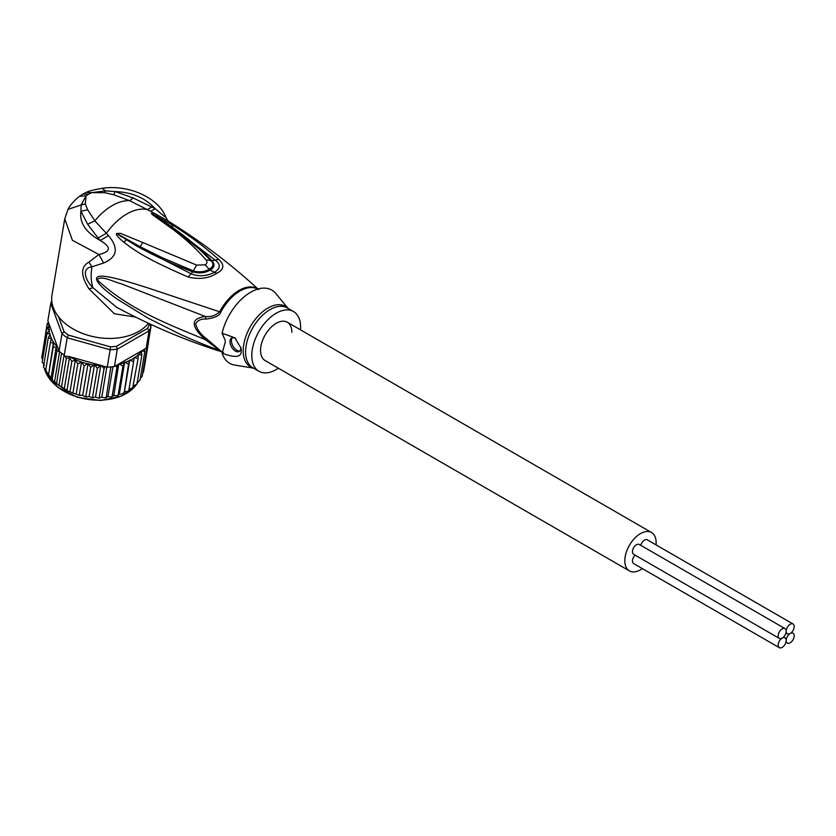 <?xml version="1.0" encoding="UTF-8"?>
<svg xmlns="http://www.w3.org/2000/svg" width="836" height="836" viewBox="0 0 836 836"><rect width="100%" height="100%" fill="white"/><g stroke="black" fill="none" stroke-linecap="round" stroke-linejoin="round"><path stroke-width="1.25" d="M786.185 640.46A5.664 3.271 120 0 0 787.355 643.051A5.664 3.271 120 0 0 791.723 641.536A5.664 3.271 120 0 0 794.2 635.83A5.664 3.271 120 0 0 793.03 633.239A5.664 3.271 120 0 0 790.198 633.51A5.664 3.271 120 0 0 786.185 640.46A5.664 3.271 120 0 0 785.014 637.858A5.664 3.271 120 0 0 782.182 638.14A5.664 3.271 120 0 0 778.17 645.078A5.664 3.271 120 0 0 779.351 647.681A5.664 3.271 120 0 0 783.708 646.155A5.664 3.271 120 0 0 786.185 640.46M790.198 633.51A5.664 3.271 120 0 0 794.2 626.572A5.664 3.271 120 0 0 793.03 623.98A5.664 3.271 120 0 0 788.662 625.495A5.664 3.271 120 0 0 786.185 631.201A5.664 3.271 120 0 0 787.355 633.792A5.664 3.271 120 0 0 790.198 633.51M640.731 545.312A5.664 3.271 -60 0 1 647.315 539.857L793.03 623.98M779.351 647.681L633.636 563.558A5.664 3.271 -60 0 1 632.465 560.956A5.664 3.271 -60 0 1 635.067 555.125M779.351 638.422L633.636 554.299A5.664 3.271 -60 0 1 632.465 551.708A5.664 3.271 -60 0 1 634.942 546.002A5.664 3.271 -60 0 1 639.31 544.487L785.014 628.609A5.664 3.271 120 0 0 780.646 630.125A5.664 3.271 120 0 0 778.17 635.83A5.664 3.271 120 0 0 779.351 638.422A5.664 3.271 120 0 0 782.182 638.14A5.664 3.271 120 0 0 786.185 631.201A5.664 3.271 120 0 0 785.014 628.609M265.137 360.577A22.154 12.791 -60 0 1 260.55 350.441A22.154 12.791 -60 0 1 270.216 328.151A22.154 12.791 -60 0 1 287.291 322.215A22.154 12.791 120 0 0 270.216 328.151A22.154 12.791 120 0 0 260.55 350.441A22.154 12.791 120 0 0 265.137 360.577L629.403 570.894A22.154 12.791 120 0 0 642.351 568.584M656.03 544.884A22.154 12.791 120 0 0 656.145 542.658A22.154 12.791 120 0 0 651.558 532.522A22.154 12.791 120 0 0 634.482 538.457A22.154 12.791 120 0 0 624.816 560.747A22.154 12.791 120 0 0 629.403 570.894M291.879 332.352A22.154 12.791 120 0 0 287.291 322.215L651.558 532.522M68.437 335.121L110.477 346.846L110.143 349.772L67.183 337.786A51.518 34.454 -170.5 0 1 64.487 335.811A51.518 34.454 -170.5 0 1 61.979 333.731L64.09 331.725A49.449 33.074 -170.5 0 0 68.437 335.121L67.183 337.786L64.267 355.164A51.518 34.454 -170.5 0 1 61.571 353.189L56.514 383.4L54.455 382.313L49.334 377.067L45.896 372.156L46.064 370.327L43.493 367.067M56.952 350.859L52.145 379.565L50.902 378.718L56.117 347.567L56.952 350.859L59.063 351.099L61.979 333.731L50.777 303.405L52.01 302.695M53.274 346.731L48.467 375.437L53.379 343.115L53.274 346.731L56.117 347.567M45.896 372.156L45.593 371.487M43.462 367.004L48.269 337.869L51.383 338.601L50.369 342.373L53.379 343.115M133.614 361.382L134.272 357.411L138.065 358.696L138.18 354.36L141.827 355.29L141.399 350.953L118.116 364.402A49.449 33.074 9.5 0 0 118.743 364.256L116.946 367.6L112.139 396.306L111.083 397.09L107.948 396.588L104.719 397.873L101.793 397.11L98.167 398.051L95.492 397.069L91.552 397.633L89.138 396.452L94.458 364.726L90.685 367.412L85.878 396.118L84.906 396.619L82.722 395.355L78.187 394.968L68.249 391.206L56.325 383.525M110.477 346.846A49.449 33.074 9.5 0 0 116.476 346.334L117.322 349.166L149.069 330.826L147.554 328.391A49.449 33.074 9.5 0 0 149.205 324.493L151.044 326.155L150.302 324.138M107.227 367.15L110.143 349.772A51.518 34.454 9.5 0 0 117.322 349.166L114.407 366.534A51.518 34.454 -170.5 0 1 110.854 366.931A51.518 34.454 -170.5 0 1 107.227 367.15L105.221 366.586L104.03 368.697L99.223 397.403L99.735 398.061L98.167 398.051M146.164 348.204L149.069 330.826A51.518 34.454 9.5 0 0 151.044 326.155L148.139 343.533A51.518 34.454 -170.5 0 1 147.282 345.905A51.518 34.454 -170.5 0 1 146.164 348.204L141.399 350.953M51.759 300.73A51.518 34.454 9.5 0 0 50.777 303.405L47.861 320.784L49.167 324.326A49.449 33.074 9.5 0 0 49.105 324.786L49.167 324.326M116.476 346.334L147.554 328.391M149.205 324.493L148.818 323.448M58.562 316.771L64.09 331.725M61.571 353.189A51.518 34.454 -170.5 0 1 59.063 351.099M64.267 355.164L64.727 356.094L69.283 356.564A49.449 33.074 9.5 0 0 87.466 363.744L84.133 365.886L79.326 394.592M94.458 364.726L97.352 368.352L100.79 365.353L69.283 356.564M100.863 365.374L101.522 365.719A49.449 33.074 9.5 0 0 102.211 365.75L100.79 365.353L95.492 397.069M102.211 365.75L105.179 366.858M101.522 365.719L104.03 368.697M114.407 366.534L118.116 364.402M115.849 365.959L116.946 367.6M119.172 363.785L122.965 366.168L118.158 394.874L117.176 395.721L113.832 395.512L118.743 364.256M122.965 366.168L124.668 362.155L128.556 364.193L129.747 360.023L133.624 361.685L128.817 390.391L128.075 391.238L124.428 391.75L122.871 393.756L119.057 394.404M141.462 350.921L144.827 351.507L144.638 349.333M147.564 342.384L148.38 343.094L148.338 342.321M49.523 325.277L46.628 328.726L49.512 329.635L47.015 333.303L50.17 334.055L48.269 337.869M49.909 334.421A49.449 33.074 9.5 0 0 57.757 347.557L49.543 325.329M57.757 347.557L58.792 351.465M48.342 322.477L47.109 324.243L49.105 324.786M54.455 382.313L59.607 351.569M58.917 385.793L64.069 355.028M64.727 356.094L66.316 358.174L61.509 386.88M68.249 391.206L64.194 389.106L69.419 357.954L71.844 361.236L67.037 389.942M66.316 358.174L69.419 357.954M70.005 391.791L75.282 360.222L77.821 363.817L73.014 392.523M71.844 361.236L75.282 360.222M76.212 393.871L81.531 362.145L84.133 365.886M77.821 363.817L81.531 362.145M50.369 342.373L45.562 371.079M82.722 395.355L88.031 363.629L90.685 367.412M88.031 363.629L87.466 363.744M97.352 368.352L92.545 397.058L93.172 397.79L91.552 397.633M101.793 397.11L106.83 367.035M110.854 366.931L106.182 397.748L104.719 397.873M107.948 396.588L112.944 366.722M113.832 395.512L111.083 397.09M119.36 393.881L124.668 362.155M128.556 364.193L124.24 392.303M124.428 391.75L129.747 360.023M128.869 389.712L128.817 390.391M133.06 387.841L129.026 389.137M132.893 386.671L138.065 358.696M141.827 355.29L137.02 383.996L133.499 385.992M144.827 351.507L140.02 380.213L136.843 382.47M142.141 376.399L140.375 378.123M147.282 345.905L142.224 376.116M143.562 371.874L142.705 373.222M148.38 343.094L143.573 371.801M48.174 321.641L47.986 322.821M47.109 324.243L42.396 353.952M46.628 328.726L41.821 357.432M42.594 359.647L41.8 357.599M47.015 333.303L42.197 362.009L44.392 365.426M89.138 396.452L86.589 396.933L85.878 396.118M206.095 319.08C200.974 318.735 197.505 320.345 195.687 323.898C196.972 329.29 200.441 334.118 206.095 338.381L220.777 350.942A7.21 5.873 -53.4 0 0 219.805 350.514C208.749 346.616 195.843 341.36 181.119 334.745L148.118 318.182L117.458 299.298C109.798 293.938 103.758 288.765 102.619 287.521C99.306 284.418 97.331 281.836 96.683 279.788C95.576 275.765 100.968 275.107 112.87 277.834C119.684 279.245 131.576 282.693 148.557 288.148L220.777 312.162C219.784 315.59 214.894 317.899 206.095 319.08L205.311 316.478C190.566 318.401 190.566 326.124 205.311 339.646C167.461 323.96 128.336 309.111 97.154 279.778C101.135 274.898 113.247 281.91 121.199 283.759L205.311 316.478C210.85 317.178 215.678 315.559 219.805 311.609A36.178 20.89 120 0 1 239.054 290.405A36.178 20.89 120 0 1 239.336 290.249A36.178 20.89 120 0 1 257.854 289.057M108.492 235.616C118.921 248.104 117.291 257.237 103.601 263.006L98.93 254.51C111.021 251.657 111.449 246.986 100.195 240.517L108.492 235.616L94.855 220.85L87.696 209.794L80.925 211.268L87.623 224.257L94.855 220.85A50.484 29.145 120 0 1 112.296 205.541A50.484 29.145 120 0 1 129.726 200.724L150.616 211.289L155.214 208.739L133.164 197.965L129.726 200.724L113.759 194.736L104.803 192.719L105.461 190.88L91.573 192.656L104.803 192.719M278.367 368.227A34.516 19.928 -60 0 1 276.214 369.575A34.516 19.928 -60 0 1 258.951 371.288A34.516 19.928 -60 0 1 253.663 343.627A34.516 19.928 -60 0 1 276.214 313.218A34.516 19.928 -60 0 1 293.467 311.504A34.516 19.928 -60 0 1 300.521 329.854M239.942 350.911A7.723 4.462 60 0 1 234.31 348.016A7.723 4.462 60 0 1 231.405 340.764A7.723 4.462 60 0 1 232.345 337.775M235.836 338.716A7.723 4.462 -120 0 0 231.551 338.068A7.723 4.462 -120 0 0 229.952 341.61A7.723 4.462 -120 0 0 233.328 349.385A7.723 4.462 -120 0 0 239.274 351.454A7.723 4.462 -120 0 0 240.883 347.922A7.723 4.462 -120 0 0 240.852 347.285M288.033 308.369L275.838 293.509A42.239 24.39 120 0 0 250.716 292.182A42.239 24.39 120 0 0 222.115 333.24L234.832 337.817L241.05 348.246L241.238 350.263C241.855 357.338 235.48 358.289 222.115 353.137A42.239 24.39 120 0 0 234.55 365.018L253.517 368.154M222.115 353.137L225.229 342.311L225.229 340.471L222.115 333.24M206.095 338.381L205.311 339.646L219.805 350.514A36.178 20.89 120 0 0 222.48 352.008M172.101 227.549L167.367 224.173L172.498 227.841L169.394 226.859C152.11 214.267 151.535 214.465 151.473 213.316L173.982 225.856C189.093 235.627 201.079 243.924 218.656 259.359L211.916 260.738C203.399 251.396 186.491 237.037 170.931 226.274L214.894 259.891C220.756 264.103 220.714 268.189 214.789 272.17C206.617 276.329 198.675 276.841 190.974 273.706L135.892 245.585L116.894 233.599L140.208 246.745L116.894 233.599L121.711 236.954M169.394 226.859C183.063 236.651 195.237 247.623 205.949 259.777C207.464 261.877 207.203 263.559 205.165 264.824L196.679 265.127L142.747 242.503L140.208 246.745L162.111 257.634L193.231 270.864C199.135 272.526 204.444 272.003 209.178 269.286C213.42 266.82 214.026 263.936 210.975 260.613L211.916 260.738C215.186 264.406 214.57 267.53 210.055 270.112C205.019 273.069 199.229 273.654 192.667 271.846C176.49 265.43 161.39 259.651 135.892 245.585M170.931 226.713L151.713 213.493L170.931 226.274L173.982 225.856M169.384 225.605L151.713 213.493L156.447 216.482L157.732 216.252M205.949 259.777L210.975 260.613L199.313 249.243M166.677 220.14L166.437 219.993C197.191 238.908 225.877 260.257 252.482 284.01L257.948 289.037M218.656 259.359C224.779 264.981 224.132 269.631 216.733 273.309C208.885 278.43 199.344 279.663 188.1 277.009L192.667 271.846L196.679 265.127M133.164 197.965L115.054 191.569L105.461 190.88L102.17 188.33C128.054 184.119 158.819 197.693 165.977 217.559L168.255 221.226M87.623 224.257L98.115 237.988L106.308 233.338A50.484 29.145 -60 0 1 126.863 213.953A50.484 29.145 -60 0 1 147.418 209.606L151.818 206.983M142.747 242.503L120.468 233.349L116.517 233.495C115.817 234.738 118.252 237.643 123.832 242.2C136.174 251.688 147.596 259.39 188.1 277.009M166.437 219.993L150.616 211.289M164.577 216.608L155.214 208.739C145.286 197.871 131.9 192.144 115.054 191.569L113.759 194.736M85.303 203.974L86.045 195.843L81.165 204.914L85.303 203.974L87.696 209.794M88.752 194.098L91.573 192.656L86.254 192.395L82.733 194.161L88.752 194.098L86.045 195.843L79.451 196.324C74.007 200.724 70.193 205.081 68.019 209.376L81.165 204.914L80.925 211.268C79.253 222.543 85.669 232.293 100.195 240.517L98.115 237.988M223.442 352.364C186.637 340.869 151.013 325.831 116.601 307.261L92.995 287.762C84.185 278.994 81.991 267.844 91.929 266.841L103.601 263.006M135.568 317.084L114.365 313.751L88.992 288.848C80.569 275.796 80.538 266.883 88.888 262.086L98.93 254.51L72.398 240.277L64.738 218.854L68.019 209.376M64.738 218.854L51.999 294.909A51.518 34.454 9.5 0 0 80.465 332.603A51.518 34.454 9.5 0 0 138.682 331.432A51.518 34.454 9.5 0 0 148.421 323.271M135.965 385.187A48.937 32.729 -170.5 0 1 57.747 387.026A48.937 32.729 -170.5 0 1 57.579 386.89A48.937 32.729 -170.5 0 1 44.486 368.77M137.982 382.073A48.937 32.729 -170.5 0 1 137.094 383.578M130.594 360.055A49.449 33.074 9.5 0 0 132.401 359.072A49.449 33.074 9.5 0 0 134.188 357.975M95.105 365.165A49.449 33.074 9.5 0 0 100.142 365.645M119.987 363.963A49.449 33.074 9.5 0 0 124.376 362.678M125.525 362.27A49.449 33.074 9.5 0 0 129.549 360.567M135.108 357.359A49.449 33.074 9.5 0 0 138.201 354.945M138.985 354.245A49.449 33.074 9.5 0 0 141.535 351.528M49 325.716A49.449 33.074 9.5 0 0 48.969 329.133M88.491 363.984A49.449 33.074 9.5 0 0 93.726 364.966M49.042 330.074A49.449 33.074 9.5 0 0 49.711 333.7M220.777 350.942A36.063 20.816 120 0 0 221.937 351.705L222.543 352.05M257.739 289.099A36.063 20.816 120 0 0 240.245 290.876A36.063 20.816 120 0 0 239.974 291.032A36.063 20.816 120 0 0 220.777 312.162M293.467 311.504L287.25 307.92A34.516 19.928 120 0 0 269.997 309.623A34.516 19.928 120 0 0 269.641 309.832A34.516 19.928 120 0 0 247.383 340.273A34.516 19.928 120 0 0 252.744 367.704L258.951 371.288M253.392 368.08A34.945 20.179 -60 0 1 244.342 341.59A34.945 20.179 -60 0 1 267.541 308.275A34.945 20.179 -60 0 1 267.907 308.066A34.945 20.179 -60 0 1 287.908 308.296M216.733 273.309L210.055 270.112L205.165 264.824M123.832 242.2L126.32 239.89M88.992 288.848L92.995 287.762A50.484 29.145 -60 0 1 91.929 266.841L88.888 262.086M785.934 642.226L787.355 643.051M791.598 632.413L793.03 633.239M785.934 632.967L787.355 633.792M783.583 637.032L785.014 637.858M136.101 385.103L121.68 396.045L100.581 400.486L77.56 397.372L57.674 387.277L44.402 368.676M137.073 383.682L138.024 382.052M63.243 388.594L51.518 379.534M49.334 377.067L48.3 375.761M118.284 395.397L117.176 395.721M123.749 393.39L122.871 393.756M128.723 390.872L128.075 391.238M80.131 395.512L78.187 394.968M73.965 393.578L71.614 392.669M86.589 396.933L84.906 396.619M172.3 227.685L199.929 249.797M252.482 284.01L258.669 289.674M102.17 188.319C93.768 189.772 88.459 191.12 86.254 192.395M82.733 194.161L79.451 196.314"/></g></svg>

